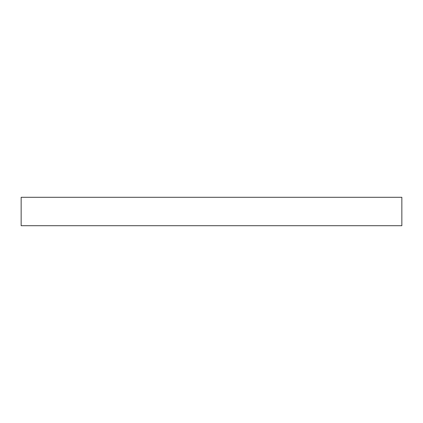 <?xml version="1.0" encoding="UTF-8"?>
<svg xmlns="http://www.w3.org/2000/svg" width="423" height="423" viewBox="0 0 423 423"><rect width="100%" height="100%" fill="white"/><g stroke="black" fill="none" stroke-linecap="round" stroke-linejoin="round"><path stroke-width="0.63" d="M401.85 225.708L401.85 197.292L21.15 197.292L21.15 225.708L401.85 225.708"/></g></svg>
